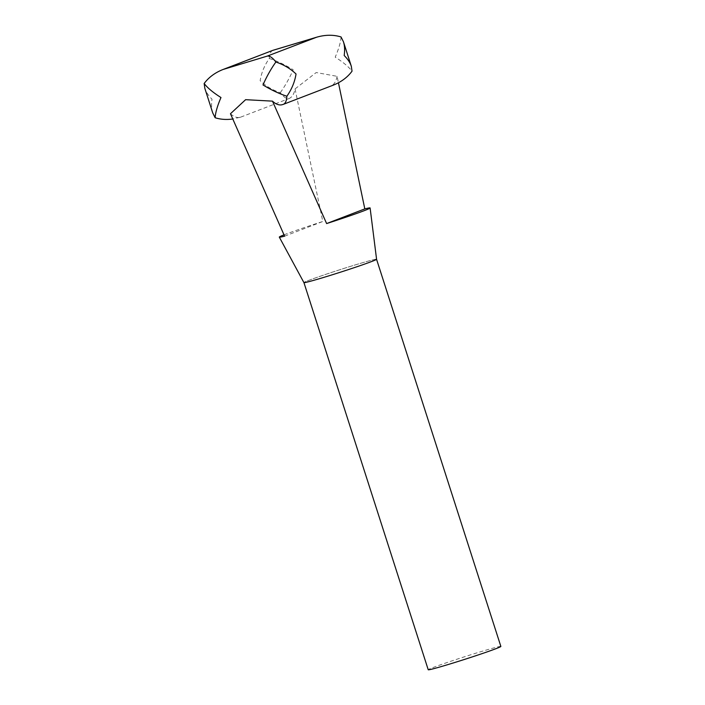 <?xml version="1.0" encoding="UTF-8"?>
<svg xmlns="http://www.w3.org/2000/svg" width="705" height="705" viewBox="0 0 705 705"><rect width="100%" height="100%" fill="white"/><g stroke="black" fill="none" stroke-linecap="round" stroke-linejoin="round"><path stroke-width="0.53" stroke-dasharray="3.52 2.64" d="M500.858 646.432A38.141 1.26 -17.8 0 0 482.599 651.147A38.141 1.26 -17.8 0 0 446.168 662.841A38.141 1.26 -17.8 0 0 428.226 669.75M376.567 259.299L376.558 259.273A38.158 1.26 -17.8 0 0 358.299 263.987A38.141 1.26 -17.8 0 0 321.868 275.681A38.141 1.26 -17.8 0 0 303.925 282.59A38.141 1.26 -17.8 0 0 322.185 277.867A38.141 1.26 -17.8 0 0 358.625 266.182A38.141 1.26 -17.8 0 0 376.558 259.273A38.141 1.26 -17.8 0 0 358.299 263.987A38.158 1.26 -17.8 0 0 321.762 275.717A38.158 1.26 -17.8 0 0 303.917 282.599M272.817 50.355C270.738 51.245 269.566 53.95 269.319 58.462C264.463 65.345 261.414 72.756 260.145 80.687C265.67 86.028 272.394 90.028 280.299 92.681C283.551 96.973 286.424 98.938 288.927 98.585A25.424 12.866 73.3 0 0 295.051 88.909L316.192 72.544L337.069 76.316L338.444 82.776M230.464 113.743A25.424 12.866 73.3 0 0 240.308 117.259A25.424 12.866 73.3 0 0 240.775 117.1L232.765 118.995M283.137 104.419L282.793 104.499A25.424 12.866 -106.7 0 1 282.326 104.666M212.734 112.923C211.491 108.984 211.253 104.41 212.002 99.194C208.442 95.651 206.063 92.055 204.864 88.425M240.775 117.1L288.927 98.585M337.069 76.316A25.424 12.866 -106.7 0 1 330.945 85.992L282.793 104.499M330.945 85.992L333.077 85.226M280.299 92.681C285.208 85.79 289.508 78.149 293.192 69.769C285.243 64.878 277.285 61.106 269.319 58.462M341.044 36.96C340.735 42.088 338.788 48.83 335.21 57.167C343.044 62.102 348.658 66.772 352.033 71.179M284.6 236.175L322.793 221.493L295.051 88.909M284 234.853A47.684 1.577 162.2 0 1 322.793 221.493M239.506 117.497L240.308 117.259"/><path stroke-width="1.06" d="M303.934 282.617L428.226 669.75A38.141 1.26 -17.8 0 0 446.494 665.026A38.141 1.26 -17.8 0 0 482.925 653.341A38.141 1.26 -17.8 0 0 500.858 646.432L376.567 259.299M279.303 237.118L303.917 282.599A38.158 1.26 -17.8 0 0 322.185 277.876A38.158 1.26 -17.8 0 0 358.528 266.208A38.158 1.26 -17.8 0 0 376.576 259.273L370.107 207.966A47.684 1.577 162.2 0 1 326.618 223.573L272.482 101.141L245.613 99.678L230.464 113.743L284.6 236.175A47.684 1.577 162.2 0 1 279.303 237.118A47.684 1.577 162.2 0 1 284 234.853M338.444 82.776L364.811 208.891A47.684 1.577 162.2 0 1 370.107 207.966M286.864 96.233C278.898 93.589 270.94 89.826 262.991 84.935C266.675 76.545 270.967 68.905 275.875 62.014C283.789 64.666 290.513 68.667 296.038 74.007C294.769 81.939 291.711 89.35 286.864 96.233C286.618 100.753 285.446 103.45 283.366 104.34L282.326 104.666A25.424 12.866 -106.7 0 1 272.482 101.141M204.15 83.516C207.526 87.922 213.13 92.593 220.973 97.528C217.396 105.873 215.448 112.606 215.14 117.735L212.734 112.923L204.864 88.425L204.15 83.516C208.706 77.338 215.025 72.659 223.097 69.469L267.257 56.109C269.751 55.757 272.623 57.722 275.875 62.014M232.765 118.995C226.428 119.876 220.55 119.462 215.14 117.735M225.239 68.702L272.817 50.355L223.097 69.469M283.366 104.34L333.077 85.226C341.158 82.036 347.477 77.356 352.033 71.179L351.319 66.279C350.121 62.639 347.741 59.044 344.181 55.501C344.93 50.293 344.683 45.71 343.45 41.771L341.044 36.96C333.483 34.615 325.357 34.695 316.677 37.198L267.257 56.109M364.811 208.891L326.618 223.573M273.381 50.196L315.399 37.603M273.046 50.275L316.677 37.198M343.45 41.771L351.319 66.279"/></g></svg>
